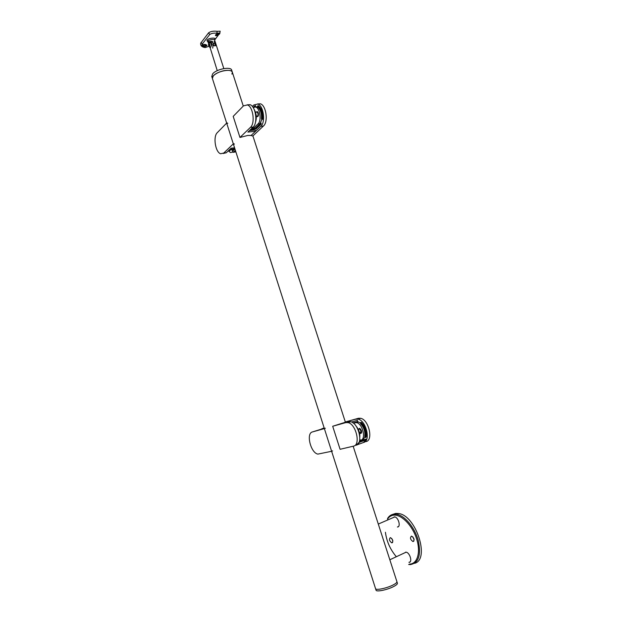 <?xml version="1.0" encoding="UTF-8"?>
<svg xmlns="http://www.w3.org/2000/svg" width="622" height="622" viewBox="0 0 622 622"><rect width="100%" height="100%" fill="white"/><g stroke="black" fill="none" stroke-linecap="round" stroke-linejoin="round"><path stroke-width="0.93" d="M409.517 564.107C417.525 564.045 420.993 552.017 416.515 538.559C412.161 525.092 401.237 514.2 393.586 515.179C391.028 515.482 389.007 516.812 387.514 519.168L387.669 518.289C389.209 515.871 391.292 514.495 393.928 514.176L396.673 514.277C404.782 515.576 414.757 527.487 418.264 540.534C421.312 555.034 418.668 563.05 410.341 564.589L408.646 564.481M414.532 563.33C430.424 559.652 415.854 515 398.43 513.523L395.685 513.422L392.505 514.456M391.977 542.858L391.767 542.851C389.372 541.031 388.882 539.297 390.289 537.649L390.515 537.665C392.91 539.492 393.399 541.226 391.977 542.858M392.863 541.016L391.728 538.45M413.156 541.537L412.907 541.521C410.372 539.632 409.867 537.843 411.391 536.148L411.64 536.156C414.182 538.061 414.68 539.849 413.156 541.537M414.128 539.787L412.767 536.817M396.222 556.581C390.227 549.483 386.627 541.381 385.422 532.284M394.146 516.882L394.682 516.905C398.461 517.294 401.104 526.982 397.442 527.021M405.622 552.142L406.018 552.165C409.898 552.491 412.79 562.537 408.949 562.381M397.637 526.935L398.064 526.842M409.144 562.288L409.711 562.171M397.621 526.888L398.391 526.609M409.128 562.234L410.03 561.938M396.929 581.733L397.396 583.187C397.645 584.035 396.245 585.224 393.205 586.756C386.946 589.92 376.458 592.043 376.077 590.255L375.571 588.692C375.952 590.465 386.441 588.326 392.7 585.17C386.441 588.326 375.952 590.465 375.571 588.692L212.374 78.395L213.276 75.938C217 71.118 231.882 68.264 232.348 72.245C231.874 70.854 230.016 70.224 226.773 70.356C220.087 70.605 211.301 75.55 212.374 78.395L212.436 78.574M392.7 585.17C395.74 583.646 397.139 582.464 396.89 581.624C397.139 582.464 395.74 583.646 392.7 585.17M332.692 426.264L349.3 421.001L341.882 423.535L348.398 421.708L345.816 422.595L348.056 422.61C356.149 424.118 360.939 445.111 353.436 446.161L340.086 449.294L332.692 426.264L345.816 422.595M356.002 445.228C363.528 444.162 358.746 423.217 350.645 421.724L348.398 421.708M349.3 421.001L349.486 421.568M360.566 423.706L360.791 422.657C364.655 426.933 366.241 431.816 365.549 437.289L365.231 437.546L364.725 436.504C365.332 431.715 363.948 427.454 360.566 423.706M361.071 422.33L361.421 422.439C365.285 426.715 366.871 431.59 366.179 437.064L365.479 437.453M361.662 432.057L361.265 431.971M365.977 441.604C373.565 440.508 368.83 419.726 360.667 418.295L358.404 418.287L345.109 422.027L355.862 419.15L358.124 419.166C366.031 420.558 370.961 440.64 363.823 442.413M361.522 439.987L363.847 439.661M351.446 422.004L357.409 420.379L357.704 421.662L353.063 422.937M361.421 432.99L360.931 432.687M359.602 428.931L359.796 428.395M353.008 422.898L357.829 421.568M358.738 429.188L359.524 428.908L361.118 431.209L359.57 433.215M361.219 440.221L366.187 439.093L359.361 441.558M359.477 441.146L361.296 440.446M356.904 444.901L363.365 442.553L366.405 439.777L366.187 439.093M356.46 445.088L359.073 442.328M366.405 439.777L359.104 442.421M359.664 440.322L360.869 439.886L361.087 440.57M233.312 143.861L223.772 153.043L220.577 153.751C215.36 152.18 212.911 136.591 217.288 132.665L226.665 123.07M233.522 143.659L234.424 144.071M234.572 147.803L231.065 148.207L226.33 152.74L223.772 153.043M226.867 122.861L227.784 123.319M223.228 153.486L226.33 152.74M229.37 150.322L229.238 150.851L228.624 150.547M229.992 150.267L229.65 150.804M233.157 152.32L235.878 151.885M235.792 151.62L233.74 151.869L235.38 150.322M233.74 151.869L230.505 152.569L228.297 150.858M234.96 149.023L232.48 151.247L232.301 150.096L234.603 147.904M234.774 148.433L233.133 149.995L233.063 150.827M331.627 451.284L317.865 454.107C310.658 452.87 305.861 433.192 312.454 431.932L324.373 428.597M331.899 451.222L332.591 450.88M324.637 428.519L325.345 428.231M312.454 431.932L324.264 428.263M324.202 428.053L322.165 428.628L324.163 427.944M320.734 429.46L322.165 428.628M239.96 137.462L233.196 116.384L243.49 105.841L247.455 104.931C253.162 106.797 255.339 123.319 250.441 127.37L239.96 137.462L247.758 135.456L251.109 135.456L260.797 126.313L263.417 126.048C268.393 122.029 266.278 105.662 260.509 103.82L257.562 103.928M250.441 127.37L253.1 127.098L247.898 132.082L255.541 131.281L251.109 135.456L252.75 136.07L263.417 126.048M253.1 127.098C258.013 123.055 255.852 106.564 250.13 104.698L247.175 104.823M253.247 127.883L251.459 128.668L254.592 128.365L254.297 129.259L250.417 129.664M252.548 129.897L253.076 129.392M255.541 131.281L255.121 129.998L249.453 130.589M250.868 129.236L254.748 128.832M252.61 128.544L253.03 128.202M251.801 128.342L252.944 128.225M257.632 107.062L257.772 105.826C261.007 108.516 262.461 112.971 262.119 119.191L261.745 119.603L261.434 118.748C261.73 113.313 260.462 109.418 257.632 107.062M260.797 126.313C265.757 122.285 263.635 105.888 257.873 104.037L253.862 104.955L252.369 106.455M251.35 130.387L253.037 130.154L251.156 130.06M258.169 105.787L258.418 105.763C261.66 108.461 263.106 112.916 262.764 119.129L261.932 119.587M260.727 123.055L261.108 124.237L255.743 129.166L255.572 127.953L260.976 123.032M253.457 107.163L255.261 105.522L255.292 106.875M257.998 116.337L257.64 115.917M257.275 112.232L257.539 111.75M261.193 123.343L256.427 127.868L256.342 128.754M255.525 105.88L254.592 106.813M256.28 116.221L256.863 116.159C257.897 116.135 258.231 115.156 257.866 113.22L257.034 112.077L256.458 112.131M209.614 42.825L210.493 42.537L211.667 45.554M208.883 43.921C209.894 43.859 210.174 44.722 209.715 46.502C208.697 46.557 208.424 45.694 208.883 43.921M211.387 43.035L211.939 44.613M210.306 47.808L210.042 47.661C208.448 45.717 208.082 44.356 208.953 43.571L210.275 42.483M208.735 45.188L208.969 44.178L209.528 44.193L209.63 46.246L209.07 46.222L208.735 45.188L209.847 45.282M209.637 46.199L209.07 46.222M211.783 76.545L212.623 73.894C216.339 69.058 231.221 66.22 231.695 70.216L232.294 72.066M223.819 68.576L215.126 41.596L214.504 42.327L215.593 45.717L213.882 45.787L212.786 42.389L210.842 41.853L208.704 42.288L208.689 43.952M208.557 43.587L208.852 42.731L210.205 42.428L211.612 43.276L211.962 44.372L210.43 47.661L209.894 47.575M243.272 106.067L232.348 72.245L231.913 74.096M212.786 42.389L211.27 41.837M208.494 43.307L208.494 41.612L212.499 41.487L213.128 43.447L212.747 48.112M213.128 43.447L214.847 43.377L215.15 45.546M205.695 45.554C204.428 46.3 203.495 46.246 202.896 45.398L203.013 45.103C204.28 44.356 205.213 44.411 205.812 45.266L205.695 45.554M205.587 44.854L203.021 45.095M218.649 33.121L218.75 33.627L216.285 34.676L216.969 33.775M217.747 33.44L216.612 34.062M203.487 47.062L201.823 45.624L202.026 45.087C204.265 44.069 205.905 44.193 206.939 45.453L203.487 47.062L205.05 47.56C201.816 47.07 200.362 45.608 200.696 43.182L200.618 44.185M201.823 45.647C203.099 46.953 204.724 46.977 206.698 45.725L206.908 45.243M215.406 35.314C216.689 35.446 218.097 34.809 219.628 33.386L219.893 32.849M219.838 33.37L219.706 33.541C218.12 35.345 216.705 36.006 215.476 35.524L215.647 34.723L219.97 32.904L214.629 40.041M214.847 43.377L214.217 41.425L214.901 40.889L214.536 39.746C213.128 39.17 211.013 39.481 208.183 40.663L208.331 42.887M214.8 40.998L214.279 41.635M211.029 41.176L210.454 41.806M220.18 31.201L217.132 31.294C213.432 30.89 210.586 31.395 208.595 32.826L200.696 43.182M205.369 47.544L208.829 46.3L205.532 47.404M201.909 45.274L202.236 44.038L201.116 42.374M202.236 44.038L209.738 34.521C211.309 33.378 213.688 32.935 216.891 33.184L218.804 33.075M208.191 42.444L207.002 40.624C207.25 37.965 216.285 37.444 214.87 38.953L214.458 39.59M232.791 148.005L231.096 149.622L228.927 150.252M230.63 149.988L232.962 149.404L231.096 149.622M234.587 147.857L232.962 149.404M255.424 122.441C256.925 117.9 256.482 113.523 254.11 109.309M256.458 116.197L257.018 116.656C258.309 116.625 258.729 115.397 258.27 112.979L257.228 111.556L256.054 112.17M253.076 107.419L255.766 107.023C260.12 108.43 261.753 120.847 258.006 123.926L253.395 128.334L253.014 127.176M253.395 128.334L255.315 128.132L259.942 123.731L261.854 119.618M257.422 106.751L255.51 106.93M359.85 437.017C359.975 432.788 358.653 429.071 355.908 425.876M359.726 433.169L360.34 433.487C361.537 433.495 361.903 432.515 361.444 430.533L359.625 428.333L358.358 429.32M353.249 423.077L356.577 422.633C362.517 423.683 366.296 438.774 360.985 440.259M362.517 439.692L364.927 437.305M360.262 422.859L358.459 421.98L354.882 422.626M353.117 422.976L356.764 421.973M358.404 418.287L355.862 419.15M366.179 437.064L365.549 437.289M361.421 422.439L360.791 422.657M233.133 149.995L232.301 150.096M262.764 119.129L262.119 119.191M258.418 105.763L257.772 105.826M256.427 127.868L255.572 127.953M250.472 130.48L250.946 130.433M250.658 130.465L252.827 129.866M219.636 33.79L219.325 34.202M209.738 34.521L208.595 32.826M216.891 33.184L217.132 31.294M207.002 40.624L207.927 41.285M214.504 39.684L214.87 38.953M258.006 123.926L259.942 123.731M396.673 514.277L398.43 513.523M392.645 542.454L391.767 542.851M413.887 541.07L412.907 541.521M378.3 524.058L394.768 516.921M389.831 559.769L406.104 552.181M252.913 135.915L345.319 421.965M353.156 446.223L396.89 581.624M350.645 421.724L348.056 422.61M358.124 419.166L360.667 418.295M360.597 422.54L361.219 422.322M361.67 431.823L361.149 432.01M360.713 429.141L360.192 429.32M359.524 428.908L358.256 429.351M229.215 150.866L229.681 150.812M250.13 104.698L247.455 104.931M257.873 104.037L260.509 103.82M257.733 105.802L258.379 105.748M257.609 112.636L258.122 112.59M257.889 115.459L258.402 115.404M255.502 112.217L257.034 112.077M217.249 70.667L210.197 47.917M210.842 41.853L212.11 41.806M214.31 41.721L215.08 41.697M212.374 78.395L211.729 76.366M220.165 31.17L219.675 33.728M257.733 116.586L257.018 116.656M257.477 106.875L255.766 107.023M361.32 433.137L360.34 433.487M358.459 421.98L356.577 422.633"/></g></svg>
